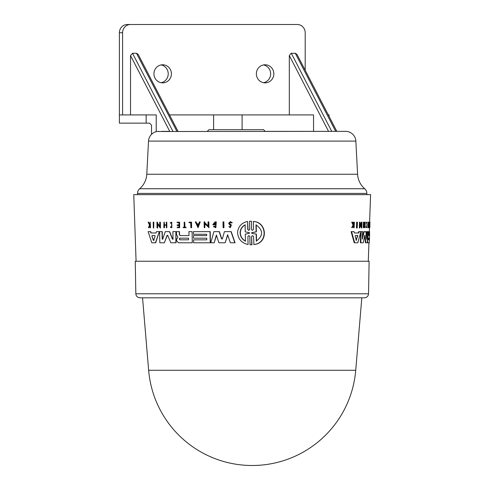 <?xml version="1.0" encoding="UTF-8"?>
<svg xmlns="http://www.w3.org/2000/svg" width="490" height="490" viewBox="0 0 490 490"><rect width="100%" height="100%" fill="white"/><g stroke="black" fill="none" stroke-linecap="round" stroke-linejoin="round"><path stroke-width="0.73" d="M148.642 370.287L355.728 370.287A103.911 103.911 0 0 1 252.185 465.5A103.911 103.911 0 0 1 148.642 370.287L142.553 297.816L139.938 297.816C137.476 297.577 136.11 296.236 135.828 293.779L135.258 261.237L369.111 261.237L368.541 293.779L135.828 293.779M252.185 297.816L139.938 297.816L252.185 297.816M342.406 131.357L345.591 131.357A10.272 10.272 0 0 1 355.85 141.096L357.59 174.244A20.549 20.549 0 0 0 364.707 188.742A6.162 6.162 0 0 1 366.851 193.415L137.519 193.415A6.162 6.162 0 0 1 139.662 188.742A20.549 20.549 0 0 0 146.78 174.244L148.519 141.096A10.272 10.272 0 0 1 157.039 131.504L158.65 131.357L157.039 131.504M345.591 131.357L158.65 131.504M355.728 370.287L361.816 297.816L142.553 297.816M366.367 237.013L366.557 231.635L367.304 231.635M366.538 239.028L366.979 231.635L367.721 231.635L367.329 242.783L365.442 242.783L364.627 235.396M364.793 235.396L363.249 242.783L360.334 242.783L360.726 232.315M360.756 231.635L362.159 231.635M362.355 238.22L363.752 231.635L365.43 231.635M369.068 235.549L369.478 235.549L369.613 231.635L369.203 231.635L369.068 235.549L368.468 235.549L368.492 231.635L367.874 231.635M367.463 242.783L367.88 242.783L367.463 242.783L367.88 242.783L367.586 240.614L368.002 237.282L367.586 237.282L367.58 236.56L367.996 236.56L368.002 237.282M367.396 237.999L367.586 237.282M358.319 232.971L358.772 232.971L359.146 231.635L360.903 231.635L357.804 242.783L354.221 242.783L351.103 231.635L354.037 231.635L354.386 232.971L358.319 232.971L358.692 231.635L360.462 231.635M354.693 242.783L351.587 231.635L353.56 231.635M361.167 225.302L361.283 222.16L361.988 222.16L361.767 227.96L360.175 223.881L359.734 227.96L359.954 222.16L361.571 226.362L361.73 222.16M361.767 227.96L361.326 227.96L360.138 224.886M359.734 227.96L359.286 227.96L359.507 222.16L359.954 222.16M364.848 227.672L364.419 227.672L364.511 225.216L364.009 225.216L363.696 227.672L363.899 222.16L364.021 224.892L364.517 224.892L364.621 222.16L365.246 222.16L365.044 227.672L364.94 225.216L364.009 225.216M363.696 227.672L363.262 227.672L363.464 222.16L363.899 222.16M368.413 222.65L368.431 222.16L368.015 222.16L367.996 222.65L368.768 222.65L368.309 225.565L367.892 225.565L368.351 222.65M368.309 225.565L368.664 225.565L368.609 227.207L368.235 227.672L368.682 227.672L368.872 222.16L368.455 222.16M368.235 227.672L367.819 227.672L368.253 225.565M353.235 224.708L353.621 222.16L354.38 222.16L354.154 227.672L353.958 225.547L352.157 227.672L353.517 225.094L352.206 222.16L352.604 222.16L353.713 224.708L354.019 224.114L353.541 224.114M353.872 227.672L353.394 227.672L353.48 225.547M352.157 227.672L351.673 227.672L353.039 225.094L351.722 222.16L352.206 222.16M366.587 223.213L366.091 222.766L366.961 222.16L366.759 227.728L365.95 227.17L366.055 226.717L366.783 227.158L366.943 222.73L366.587 223.213L366.52 222.766L366.961 222.16M366.759 227.728L365.95 227.17M369.546 227.672L370.042 222.16L369.632 222.16L369.546 227.672L368.841 227.672L368.86 227.207L369.393 227.207L370.612 194.646L133.758 194.646L136.079 261.237M368.982 227.207L369.16 222.16L369.57 222.16M356.885 227.96L356.426 227.96L356.653 222.16L357.443 222.16L357.216 227.96L356.885 227.96L357.118 222.16M173.093 231.635L175.671 231.635L172.878 231.635L173.013 239.028L172.486 239.2L173.221 239.028M175.867 242.783L175.879 231.635L176.075 242.783L170.808 242.783L167.721 235.396L167.078 235.396L164.358 242.783L159.807 242.783L159.593 231.635L162.055 231.635L162.19 239.028L162.894 239.2M167.935 235.396L167.292 235.396L164.358 242.783M159.814 231.635L162.276 231.635L162.411 239.028M165.491 231.635L169.424 231.635L172.486 239.2L173.013 239.028M162.674 239.2L162.19 239.028L162.674 239.2L165.277 231.635L169.638 231.635L172.694 239.2M176.663 231.635L179.487 231.635L179.542 234.765L180.179 235.549L189.005 235.549L188.938 231.635L192.086 231.635L189.146 231.635L192.086 231.635L192.276 242.783L178.342 242.783L176.608 240.614L176.584 239.341L177.895 237.282L176.498 234.367L176.449 231.635L178.452 231.635M192.086 231.635L192.276 242.783M156.708 231.635L159.121 231.635L156.482 231.635L156.059 232.971L150.877 232.971L156.059 232.971M155.465 242.783L159.342 231.635L155.697 242.783L151.796 242.783L148.145 231.635L150.436 231.635L150.877 232.971M148.39 231.635L150.675 231.635L151.11 232.971M159.924 222.16L160.475 227.96L160.365 222.16L159.703 222.16L159.783 226.362L157.37 222.913L160.003 226.362M157.615 223.881L157.694 227.96L157.051 227.96L156.941 222.16L157.357 222.16L157.37 222.913M157.357 222.16L157.596 222.913M163.966 222.16L163.85 227.672L164.524 227.672L164.481 225.216L166.349 225.216L164.26 225.216L164.309 227.672M164.475 224.892L164.205 222.16L164.475 224.892L166.343 224.892L166.294 222.16L166.765 222.16L166.863 227.672L166.392 227.672L166.349 225.216M166.765 222.16L166.863 227.672M177.331 222.16L179.579 222.16L179.677 227.672L177.221 227.672L177.209 227.207L178.991 227.207L178.96 225.565L177.392 225.565M177.423 227.207L178.991 227.207M177.38 224.886L178.948 224.886L178.905 222.65L177.337 222.65M150.161 222.16L150.553 227.672L150.032 227.672L149.989 225.547L149.009 227.672L148.421 227.672L149.53 225.094L148.151 222.16L148.746 222.16L149.94 224.708M171.525 222.16L171.837 227.728L171.739 222.16L170.244 222.766L170.514 223.213L171.537 222.73L171.616 227.158L170.618 226.717L171.488 227.109M171.641 222.736L170.514 223.213M185.918 227.207L186.133 227.672L183.236 227.672L183.223 227.207L184.258 227.207L184.167 222.16L184.706 222.16L184.797 227.207L185.918 227.207L185.924 227.672M183.432 227.207L184.258 227.207M184.706 222.16L185 227.207M189.244 222.16L191.314 222.16L189.042 222.16L189.048 222.705L190.751 222.705L189.256 222.705M191.406 227.672L191.517 222.16L191.614 227.672L190.837 227.672L190.751 222.705M153.431 222.16L153.713 227.96L153.315 227.96L153.205 222.16L153.829 222.16L153.713 227.96M193.685 235.58L206.707 235.58L206.682 234.269L193.66 234.269M193.617 231.635L208.985 231.635M206.682 234.269L193.458 234.269L193.409 231.635L210.222 231.635L210.418 242.783L193.605 242.783L193.55 239.837L206.78 239.837L206.756 238.201L193.728 238.201M193.758 239.837L206.78 239.837M224.677 231.635L231.2 231.635L235.065 242.783L230.343 242.783L227.611 234.753L225.155 242.783L218.914 242.783L216.378 235.084L214.197 242.783L210.786 242.783L213.897 231.635L219.189 231.635L221.547 238.906L222.546 238.906M227.826 234.753L225.155 242.783M216.592 235.084L214.197 242.783M214.112 231.635L219.398 231.635L221.762 238.906M214.075 226.031L215.625 226.797L215.557 222.723L213.689 224.181L215.177 224.181L215.19 224.757L212.758 224.757L215.006 221.878L216.286 221.878L215.851 227.697L213.407 226.594L214.283 226.031L215.294 226.717M215.661 222.723L213.903 224.181M208.232 221.878L208.636 221.878L208.023 221.878L208.097 226.074L204.722 222.632L208.305 226.074M208.74 227.672L208.844 221.878L208.948 227.672L204.74 223.599L204.808 227.672L204.214 227.672L204.11 221.878L204.71 221.878L204.722 222.632M204.949 223.599L204.808 227.672M204.71 221.878L204.93 222.632M200.232 221.878L198.064 227.672L195.308 221.878L196.025 221.878L196.894 223.857L198.689 223.857L199.504 221.878L200.232 221.878L197.856 227.672M196.025 221.878L197.096 223.857L198.689 223.857M229.541 226.478L230.331 226.986L230.778 225.498L229.455 224.659L228.665 223.275L230.361 221.609L232.254 222.742L231.415 222.944L230.374 222.239L229.314 223.275L231.164 225.032L230.343 227.672L228.916 226.723L229.755 226.478M230.484 222.246L229.534 223.275L231.378 225.032L230.343 227.672M223.207 221.878L223.648 221.878L222.993 221.878L223.097 227.672L223.967 227.672L223.863 221.878L223.752 227.672M250.513 221.198L251.499 221.223L251.425 229.516L251.499 221.223M251.425 229.516L252.424 230.367L253.391 229.516L253.465 221.456C267.405 222.191 268.385 243.414 253.93 244.522L253.532 236.462L252.528 235.61L251.566 236.456L251.731 244.755L250.01 244.755L249.845 236.462L248.853 235.61L247.903 236.462L248.063 244.522C241.791 243.132 238.281 239.292 237.54 232.989C238.03 226.711 241.386 222.864 247.603 221.456L247.762 229.516L248.32 230.141M251.566 236.462L251.97 244.755L250.984 244.78M247.903 236.462L248.063 244.522M247.603 221.456L247.995 229.516M368.29 261.237L368.933 242.783M369.319 231.635L369.46 227.672M230.361 221.609L232.033 222.742L231.415 222.944M366.851 194.646L366.851 193.415M137.519 194.646L137.519 193.415M251.86 233.32L251.499 232.989L251.842 232.652L256.117 231.831L255.976 224.837C263.326 230.153 263.436 235.592 256.307 241.141L256.166 234.14L251.86 233.32L256.411 234.14L256.552 241.141M256.215 224.837L256.362 231.831L252.081 232.652L251.731 232.989L252.093 233.32M245.423 241.141C242.14 239.389 240.363 236.676 240.094 232.989C240.204 229.338 241.87 226.619 245.104 224.837L245.239 231.862L249.416 232.658L249.428 233.314L245.282 234.116L245.423 241.141M245.331 224.837C242.109 226.607 240.437 229.32 240.314 232.989C240.584 236.67 242.36 239.383 245.649 241.141M151.912 236.082L152.084 235.574L154.877 235.574L155.073 236.082L153.744 240.382L153.37 240.382L151.912 236.082L153.603 240.382L153.976 240.382M154.877 235.574L152.317 235.574L152.145 236.082M188.479 238.165L180.05 238.165L179.414 238.985L180.075 239.806L179.205 238.985L179.842 238.165L188.479 238.165L188.509 239.806L179.873 239.806M328.306 114.917L329.06 114.917L329.06 116.363M289.314 114.917L289.314 55.566L328.551 131.357L265.2 131.357L263.559 129.715L208.899 129.715L207.252 131.357M328.551 131.357L336.82 131.357L296.977 54.384L295.274 53.269L335.693 131.357M289.314 55.566L291.066 53.288L295.274 53.269M153.946 73.819A9.04 8.734 -90 0 1 162.68 64.778A9.04 8.734 -90 0 1 171.414 73.819A9.04 8.734 -90 0 1 162.68 82.859A9.04 8.734 -90 0 1 153.946 73.819M161.081 82.706A9.04 8.734 90 0 0 168.223 73.819A9.04 8.734 90 0 0 161.081 64.931M256.368 73.819A9.04 8.734 -90 0 1 265.102 64.778A9.04 8.734 -90 0 1 273.837 73.819A9.04 8.734 -90 0 1 265.102 82.859A9.04 8.734 -90 0 1 256.368 73.819M263.504 82.706A9.04 8.734 90 0 0 270.645 73.819A9.04 8.734 90 0 0 263.504 64.931M361.816 297.816L364.431 297.816C366.888 297.577 368.26 296.236 368.541 293.779M247.762 229.516L248.749 230.367L249.704 229.516L249.539 221.223L251.26 221.223M253.226 221.456C267.154 222.197 268.128 243.407 253.691 244.522M216.078 221.878L215.643 227.697M214.969 224.181L214.975 224.757M222.331 238.906L221.547 238.906L222.331 238.906L224.463 231.635L230.986 231.635L234.845 242.783M206.756 238.201L193.525 238.201L193.477 235.58L206.707 235.58M210.014 231.635L210.21 242.783M171.629 227.728L170.373 227.17L170.618 226.717M149.989 225.547L148.77 227.672M148.507 222.16L149.701 224.708L150.203 222.16L150.32 227.672M178.905 222.65L177.129 222.65L177.123 222.16L179.371 222.16L179.469 227.672M178.96 225.565L177.184 225.565L177.172 224.886L178.948 224.886M164.254 224.892L166.343 224.892M160.248 227.96L157.388 223.881L157.468 227.96M180.179 235.549L189.005 235.549M179.971 235.549L179.542 234.765M179.279 231.635L179.334 234.765M167.292 235.396L167.721 235.396M369.962 222.16L369.834 227.672M369.607 222.705L369.944 222.705M369.252 227.672L369.27 227.207M366.091 222.766L366.52 222.766M366.373 227.17L366.477 226.717M353.039 225.094L353.517 225.094M353.651 225.547L353.958 225.547M354.019 224.114L354.092 222.16M368.272 224.886L368.688 224.886M367.916 224.886L368.333 224.886M368.192 227.207L368.609 227.207M367.831 227.207L368.253 227.207M364.517 224.892L364.952 224.892L365.05 222.16M364.021 224.892L364.952 224.892M369.662 221.878L370.036 222.16M354.386 232.971L358.772 232.971M369.583 235.58L369.503 238.201M369.435 239.837L369.344 242.783L367.88 242.783M369.632 234.269L369.331 242.783M367.904 231.635L367.996 236.56M368.468 235.549L369.478 235.549M362.337 239.2L364.186 231.635L365.859 231.635L366.551 239.2M360.775 242.783L361.197 231.635L362.6 231.635L362.324 239.028M365.865 242.783L365.05 235.396M197.825 225.97L197.041 224.193L198.554 224.193L197.825 225.97M356.242 240.382L355.189 236.082L355.373 235.574L357.737 235.574L356.242 240.382M368.284 239.806L368.345 238.165L369.356 238.165L369.301 239.806L368.284 239.806L369.301 239.806M198.554 224.193L197.243 224.193L198.034 225.97M180.075 239.806L188.509 239.806M356.095 240.382L357.406 236.082L357.277 235.574L355.373 235.574M368.884 239.806L368.946 238.165L368.345 238.165M151.52 134.358L151.52 125.189L149.628 123.137L119.389 123.137L119.389 114.917L156.224 114.917L156.224 131.675M161.829 131.357L169.754 131.357L130.524 55.566L132.508 53.269L136.477 53.269L138.18 54.384L178.023 131.357M130.524 114.917L130.524 55.566M213.609 129.715L213.609 114.917L169.516 114.917M213.609 114.917L242.109 114.917L242.109 129.715M313.545 131.357L313.545 114.917L242.109 114.917M305.197 70.272L305.197 32.72A8.22 7.938 90 0 0 297.259 24.5L130.524 24.5A8.22 7.938 90 0 0 122.586 32.72L122.586 114.917M130.524 24.5L127.333 24.5A8.22 7.938 90 0 0 119.395 32.72L119.395 114.917M355.85 141.096L148.519 141.096M357.59 174.244L146.78 174.244M367.494 237.999L367.812 237.999M357.406 236.082L357.865 236.082M364.707 188.742L139.662 188.742M146.155 123.137L146.155 114.917M172.927 131.357L132.508 53.269M136.477 53.269L176.902 131.357M331.724 131.357L291.299 53.269M122.586 32.72L119.395 32.72"/></g></svg>
